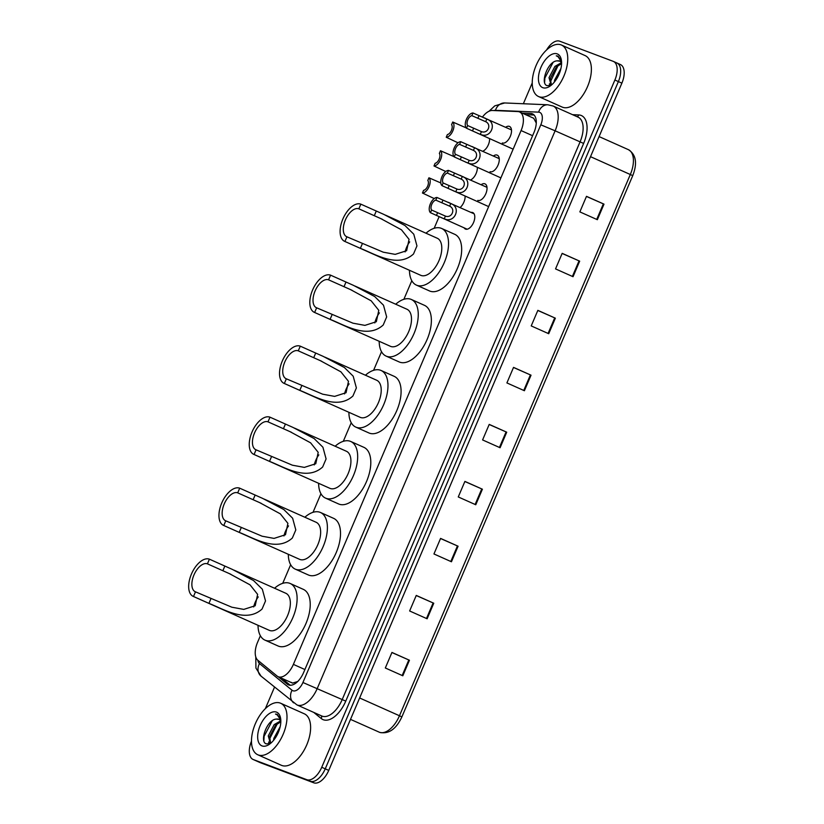<?xml version="1.0" encoding="UTF-8"?>
<svg xmlns="http://www.w3.org/2000/svg" width="824" height="824" viewBox="0 0 824 824"><rect width="100%" height="100%" fill="white"/><g stroke="black" fill="none" stroke-linecap="round" stroke-linejoin="round"><path stroke-width="1.24" d="M471.04 212.427A9.023 4.748 114 0 1 472.646 212.53A9.023 4.748 114 0 1 472.78 212.582A9.023 4.748 114 0 1 473.501 222.624A9.023 4.748 114 0 1 465.57 229.113A9.023 4.748 114 0 1 465.426 229.062A9.023 4.748 114 0 1 464.149 227.867M481.134 184.72A9.023 4.748 114 0 1 484.893 183.814A9.023 4.748 114 0 1 485.027 183.876A9.023 4.748 114 0 1 485.748 193.918A9.023 4.748 114 0 1 477.817 200.397M493.38 156.014A9.023 4.748 114 0 1 497.14 155.097A9.023 4.748 114 0 1 497.274 155.159A9.023 4.748 114 0 1 497.995 165.202A9.023 4.748 114 0 1 490.064 171.691M505.627 127.298A9.023 4.748 114 0 1 509.387 126.391A9.023 4.748 114 0 1 509.52 126.443A9.023 4.748 114 0 1 510.241 136.485A9.023 4.748 114 0 1 502.31 142.974M291.274 682.354L292.53 683.096L297.917 681.448M260.374 635.747L257.531 642.401A16.913 8.91 -66 0 0 257.902 660.312L277.049 676.01A16.913 8.91 -66 0 0 278.141 676.679L292.53 683.096M278.141 676.679A16.913 8.91 -66 0 0 278.399 676.792A16.913 8.91 -66 0 0 293.385 664.381L521.077 130.563A16.913 8.91 -66 0 0 519.614 111.971A16.913 8.91 -66 0 0 517.812 111.559L492.422 110.488A16.913 8.91 -66 0 0 482.473 117.06M536.269 123.044L533.715 118.265L519.614 111.971M439.13 216.65L434.155 228.3M411.804 280.716L403.873 299.308M381.512 351.724L373.591 370.316M351.23 422.733L343.299 441.324M320.948 493.731L313.017 512.322M290.656 564.739L282.725 583.33M465.086 196.081A9.023 4.748 114 0 1 460.091 207.545M477.333 167.375A9.023 4.748 114 0 1 470.483 179.972M489.58 138.659A9.023 4.748 114 0 1 482.73 151.256M278.234 676.72L287.298 684.147A16.913 8.91 -66 0 0 288.379 684.826A16.913 8.91 -66 0 0 288.647 684.929A16.913 8.91 -66 0 0 303.623 672.528L533.983 132.468A16.913 8.91 -66 0 0 532.52 113.887A16.913 8.91 -66 0 0 530.707 113.475L522.159 113.104M546.559 50.006A16.913 8.91 114 0 1 559.723 41.2L613.169 61.326A16.913 8.91 114 0 1 613.427 61.429A16.913 8.91 114 0 1 614.879 80.021L321.741 767.268A16.913 8.91 114 0 1 306.765 779.679L253.318 759.553A16.913 8.91 114 0 1 253.061 759.45A16.913 8.91 114 0 1 251.464 741.178M265.328 708.681L274.505 687.175M523.353 103.752L532.232 82.946M613.427 61.429L616.919 62.995A16.913 8.91 114 0 0 616.661 62.881A16.913 8.91 114 0 1 616.919 62.995A16.913 8.91 114 0 1 618.381 81.576L325.243 768.833A16.913 8.91 114 0 1 310.257 781.234L256.82 761.119A16.913 8.91 114 0 1 256.563 761.005A16.913 8.91 114 0 1 256.315 760.882M525.661 114.67L534.106 115.03M290.223 685.238L281.736 678.286M620.163 64.447A16.913 8.91 114 0 1 620.421 64.55L616.919 62.995A16.913 8.91 114 0 1 618.381 81.576L325.243 768.833A16.913 8.91 114 0 1 310.257 781.234L256.82 761.119A16.913 8.91 114 0 1 256.563 761.005L253.061 759.45M586.451 196.442L603.992 204.146L586.492 196.339L579.859 211.892L597.359 219.699L603.992 204.146M562.133 253.452L579.674 261.156L562.174 253.349L555.541 268.902L573.041 276.709L579.674 261.156M537.814 310.463L555.355 318.177L537.856 310.36L531.222 325.913L548.722 333.72L555.355 318.177M513.496 367.473L531.037 375.188L513.537 367.38L506.904 382.923L524.404 390.731L531.037 375.188M391.905 652.536L409.446 660.24L391.946 652.433L385.323 667.986L402.812 675.793L409.446 660.24M416.223 595.525L433.764 603.23L416.264 595.422L409.631 610.975L427.131 618.783L433.764 603.23M440.541 538.515L458.082 546.219L440.583 538.412L433.949 553.965L451.449 561.772L458.082 546.219M464.86 481.504L482.401 489.209L464.901 481.401L458.268 496.944L475.767 504.762L482.401 489.209M489.178 424.494L506.719 432.198L489.219 424.391L482.586 439.934L500.086 447.741L506.719 432.198M620.421 64.55A16.913 8.91 114 0 1 621.883 83.142L328.745 770.399A16.913 8.91 114 0 1 313.759 782.8L260.322 762.674A16.913 8.91 114 0 1 260.065 762.571A16.913 8.91 114 0 1 259.807 762.447M280.294 703.099A28.181 14.853 114 0 1 280.727 703.274A28.181 14.853 114 0 1 282.982 734.658A28.181 14.853 114 0 1 258.19 754.928A28.181 14.853 114 0 1 257.757 754.753A28.181 14.853 114 0 1 255.502 723.369A28.181 14.853 114 0 1 280.294 703.099M280.727 703.274L304.344 713.821A28.181 14.853 114 0 1 306.6 745.205A28.181 14.853 114 0 1 281.808 765.465A28.181 14.853 114 0 1 281.375 765.29L257.757 754.753M280.819 721.803L275.566 725.244L269.644 736.543L270.612 743.33M280.582 720.949L274.176 724.626L268.253 735.925L270.437 743.475M279.264 729.93L275.484 737.727M280.191 726.644L273.815 738.407L273.578 740.323M278.945 719.393L276.401 719.095C267.058 719.228 259.169 741.713 266.224 743.856L270.2 743.67M276.401 719.095A12.741 6.716 114 0 1 278.615 719.249A12.741 6.716 114 0 1 278.811 719.331A12.741 6.716 114 0 1 280.829 721.391M262.032 745.916A18.375 9.682 114 0 1 260.168 725.594A18.375 9.682 114 0 1 276.452 712.111A18.375 9.682 114 0 1 280.603 718.291A18.375 9.682 114 0 1 268.851 744.628A18.375 9.682 114 0 1 262.032 745.916M280.634 718.816L277.122 714.346L275.504 714.037L277.307 714.944L280.809 720.217M268.696 741.971L268.902 744.103M278.151 732.814L277.132 734.915M277.42 723.585L269.654 738.788L269.458 740.426M269.417 742.898L269.52 743.938M272.27 720.701L264.102 736.306L263.865 740.488M277.461 714.48L275.504 714.037M253.668 606.948A15.223 8.024 114 0 1 258.262 596.895M193.496 596.494L195.484 591.838A15.223 8.024 114 0 1 195.247 591.735A15.223 8.024 114 0 1 194.031 574.791A15.223 8.024 114 0 1 207.421 563.843L209.409 559.177L232.358 569.405L253.545 580.559L262.341 589.222L265.513 600.943L262.073 609.018C246.026 623.706 222.882 608.668 208.935 603.384L193.496 596.494A20.291 10.691 114 0 1 193.177 596.37A20.291 10.691 114 0 1 191.559 573.772A20.291 10.691 114 0 1 209.409 559.177M195.484 591.838L231.832 607.206L243.77 609.399L255.203 605.743L257.624 594.361L250.043 584.844L229.33 573.607L207.421 563.843M268.995 630.195A20.291 10.691 -66 0 0 269.304 630.339A20.291 10.691 -66 0 0 269.613 630.463A20.291 10.691 -66 0 0 287.463 615.878A20.291 10.691 -66 0 0 285.846 593.28L233.944 570.115M274.567 588.243A31.003 16.336 114 0 1 289.729 583.299A31.003 16.336 114 0 1 290.202 583.495A31.003 16.336 114 0 1 292.685 618.021A31.003 16.336 114 0 1 265.41 640.31A31.003 16.336 114 0 1 264.937 640.114A31.003 16.336 114 0 1 258.025 625.303M290.202 583.495L303.325 589.356A31.003 16.336 114 0 1 305.807 623.881A31.003 16.336 114 0 1 278.533 646.171A31.003 16.336 114 0 1 278.059 645.975L264.937 640.114M283.961 535.94A15.223 8.024 114 0 1 288.544 525.887M223.778 525.496L225.766 520.83A15.223 8.024 114 0 1 225.539 520.727A15.223 8.024 114 0 1 224.313 503.783A15.223 8.024 114 0 1 237.703 492.845L239.691 488.179L262.64 498.396L283.827 509.551L292.623 518.214L295.806 529.935L292.355 538.01C276.318 552.698 253.174 537.66 239.218 532.386L223.778 525.496A20.291 10.691 114 0 1 223.469 525.362A20.291 10.691 114 0 1 221.841 502.764A20.291 10.691 114 0 1 239.691 488.179M225.766 520.83L262.114 536.208L274.052 538.402L285.485 534.735L287.906 523.353L280.325 513.846L259.622 502.609L237.703 492.845M299.287 559.187A20.291 10.691 -66 0 0 299.586 559.331A20.291 10.691 -66 0 0 299.895 559.465A20.291 10.691 -66 0 0 317.755 544.87A20.291 10.691 -66 0 0 316.128 522.272L264.226 499.107M304.849 517.235A31.003 16.336 114 0 1 320.021 512.301A31.003 16.336 114 0 1 320.495 512.487A31.003 16.336 114 0 1 322.977 547.012A31.003 16.336 114 0 1 295.703 569.312A31.003 16.336 114 0 1 295.229 569.116A31.003 16.336 114 0 1 288.307 554.305M320.495 512.487L333.617 518.347A31.003 16.336 114 0 1 336.099 552.873A31.003 16.336 114 0 1 308.825 575.162A31.003 16.336 114 0 1 308.351 574.967L295.229 569.116M314.243 464.932A15.223 8.024 114 0 1 318.837 454.879M254.07 454.488L256.058 449.822A15.223 8.024 114 0 1 255.821 449.729A15.223 8.024 114 0 1 254.606 432.775A15.223 8.024 114 0 1 267.996 421.837L269.984 417.171L292.932 427.399L314.109 438.543L322.915 447.216L326.088 458.927L322.648 467.002C306.6 481.69 283.456 466.652 269.51 461.378L254.07 454.488A20.291 10.691 114 0 1 253.751 454.354A20.291 10.691 114 0 1 252.134 431.766A20.291 10.691 114 0 1 269.984 417.171M256.058 449.822L292.396 465.2L304.344 467.393L315.777 463.737L318.198 452.345L310.617 442.838L289.904 431.601L267.996 421.837M329.569 488.179A20.291 10.691 -66 0 0 329.878 488.323A20.291 10.691 -66 0 0 330.187 488.457A20.291 10.691 -66 0 0 348.037 473.862A20.291 10.691 -66 0 0 346.41 451.264L294.518 428.109M335.131 446.237A31.003 16.336 114 0 1 350.303 441.293A31.003 16.336 114 0 1 350.777 441.489A31.003 16.336 114 0 1 353.259 476.004A31.003 16.336 114 0 1 325.985 498.304A31.003 16.336 114 0 1 325.511 498.108A31.003 16.336 114 0 1 318.6 483.297M350.777 441.489L363.899 447.339A31.003 16.336 114 0 1 366.381 481.865A31.003 16.336 114 0 1 339.107 504.154A31.003 16.336 114 0 1 338.633 503.969L325.511 498.108M344.535 393.923A15.223 8.024 114 0 1 349.118 383.871M284.352 383.479L286.34 378.813A15.223 8.024 114 0 1 286.113 378.721A15.223 8.024 114 0 1 284.888 361.777A15.223 8.024 114 0 1 298.278 350.828L300.266 346.162L323.214 356.39L344.401 367.535L353.197 376.207L356.38 387.929L352.929 395.994C336.892 410.682 313.748 395.644 299.792 390.37L284.352 383.479A20.291 10.691 114 0 1 284.043 383.356A20.291 10.691 114 0 1 282.416 360.757A20.291 10.691 114 0 1 300.266 346.162M286.34 378.813L322.689 394.191L334.626 396.385L346.059 392.729L348.48 381.337L340.899 371.83L320.186 360.593L298.278 350.828M359.861 417.171A20.291 10.691 -66 0 0 360.16 417.325A20.291 10.691 -66 0 0 360.469 417.449A20.291 10.691 -66 0 0 378.329 402.854A20.291 10.691 -66 0 0 376.702 380.255L324.8 357.101M365.423 375.229A31.003 16.336 114 0 1 380.595 370.285A31.003 16.336 114 0 1 381.069 370.481A31.003 16.336 114 0 1 383.551 405.006A31.003 16.336 114 0 1 356.277 427.296A31.003 16.336 114 0 1 355.793 427.1A31.003 16.336 114 0 1 348.882 412.288M381.069 370.481L394.191 376.341A31.003 16.336 114 0 1 396.674 410.857A31.003 16.336 114 0 1 369.399 433.156A31.003 16.336 114 0 1 368.925 432.961L355.793 427.1M374.817 322.926A15.223 8.024 114 0 1 379.411 312.873M314.634 312.471L316.632 307.805A15.223 8.024 114 0 1 316.395 307.713A15.223 8.024 114 0 1 315.18 290.769A15.223 8.024 114 0 1 328.57 279.82L330.558 275.154L353.506 285.382L374.683 296.527L383.49 305.199L386.662 316.921L383.222 324.996C367.174 339.684 344.03 324.635 330.084 319.362L314.634 312.471A20.291 10.691 114 0 1 314.325 312.348A20.291 10.691 114 0 1 312.708 289.749A20.291 10.691 114 0 1 330.558 275.154M316.632 307.805L352.971 323.183L364.919 325.377L376.341 321.721L378.772 310.329L371.191 300.822L350.478 289.584L328.57 279.82M390.143 346.173A20.291 10.691 -66 0 0 390.452 346.317A20.291 10.691 -66 0 0 390.761 346.441A20.291 10.691 -66 0 0 408.611 331.845A20.291 10.691 -66 0 0 406.984 309.257L355.093 286.093M395.705 304.221A31.003 16.336 114 0 1 410.877 299.277A31.003 16.336 114 0 1 411.351 299.473A31.003 16.336 114 0 1 413.833 333.998A31.003 16.336 114 0 1 386.559 356.287A31.003 16.336 114 0 1 386.085 356.092A31.003 16.336 114 0 1 379.174 341.28M411.351 299.473L424.473 305.333A31.003 16.336 114 0 1 426.956 339.849A31.003 16.336 114 0 1 399.681 362.148A31.003 16.336 114 0 1 399.207 361.952L386.085 356.092M405.109 251.917A15.223 8.024 114 0 1 409.693 241.865M344.926 241.473L346.914 236.807A15.223 8.024 114 0 1 346.677 236.704A15.223 8.024 114 0 1 345.462 219.761A15.223 8.024 114 0 1 358.852 208.812L360.84 204.156L383.788 214.374L404.975 225.529L413.772 234.191L416.954 245.912L413.504 253.988C397.467 268.676 374.312 253.638 360.366 248.354L344.926 241.473A20.291 10.691 114 0 1 344.617 241.339A20.291 10.691 114 0 1 342.99 218.741A20.291 10.691 114 0 1 360.84 204.156M346.914 236.807L383.263 252.185L395.201 254.369L406.634 250.712L409.054 239.331L401.473 229.814L380.76 218.587L358.852 208.812M420.436 275.164A20.291 10.691 -66 0 0 420.734 275.309A20.291 10.691 -66 0 0 421.043 275.432A20.291 10.691 -66 0 0 438.893 260.848A20.291 10.691 -66 0 0 437.276 238.249L385.375 215.085M425.998 233.213A31.003 16.336 114 0 1 441.159 228.269A31.003 16.336 114 0 1 441.643 228.464A31.003 16.336 114 0 1 444.115 262.99A31.003 16.336 114 0 1 416.841 285.289A31.003 16.336 114 0 1 416.367 285.094A31.003 16.336 114 0 1 409.456 270.272M441.643 228.464L454.766 234.325A31.003 16.336 114 0 1 457.248 268.851A31.003 16.336 114 0 1 429.974 291.14A31.003 16.336 114 0 1 429.5 290.944L416.367 285.094M561.051 44.867A28.181 14.853 114 0 1 561.484 45.042A28.181 14.853 114 0 1 563.74 76.426A28.181 14.853 114 0 1 538.947 96.696A28.181 14.853 114 0 1 538.515 96.521A28.181 14.853 114 0 1 536.259 65.137A28.181 14.853 114 0 1 561.051 44.867M561.484 45.042L585.112 55.589A28.181 14.853 114 0 1 587.368 86.973A28.181 14.853 114 0 1 562.565 107.233A28.181 14.853 114 0 1 562.133 107.058L538.515 96.521M561.577 63.572L556.324 67.012L550.401 78.311L551.369 85.109M561.34 62.717L554.933 66.394L549.011 77.693L551.204 85.243M560.032 71.698L556.251 79.495M560.948 68.413L554.573 80.175L554.336 82.091M559.702 61.161L557.158 60.863C547.816 61.007 539.926 83.481 546.981 85.624L550.957 85.439M557.158 60.863A12.741 6.716 114 0 1 559.372 61.017A12.741 6.716 114 0 1 559.568 61.1A12.741 6.716 114 0 1 561.587 63.17M542.789 87.684A18.375 9.682 114 0 1 540.925 67.362A18.375 9.682 114 0 1 557.209 53.879A18.375 9.682 114 0 1 561.36 60.059A18.375 9.682 114 0 1 549.608 86.396A18.375 9.682 114 0 1 542.789 87.684M561.391 60.595L557.879 56.114L556.262 55.805L558.064 56.712L561.566 61.985M549.454 83.739L549.659 85.871M558.909 74.582L557.889 76.694M558.178 65.364L550.216 82.194M550.174 84.666L550.278 85.706M553.028 62.47L544.86 78.074L544.623 82.256M558.219 56.248L556.262 55.805M431.601 210.027L445.413 216.104C451.84 218.587 455.929 209.018 449.647 206.165L435.824 200.139A5.634 2.966 -66 0 0 431.766 204.352A5.634 2.966 -66 0 0 431.601 210.027L430.458 212.705L467.167 229.216M430.458 212.705A8.456 4.46 -66 0 1 430.375 203.827A8.456 4.46 -66 0 1 436.957 197.472L474.058 213.777M448.472 202.354L450.779 203.507C461.708 207.349 454.673 223.86 444.27 218.772L441.839 217.907M436.957 197.472L435.824 200.139M443.137 182.969L456.949 189.046C463.387 191.528 467.466 181.96 461.183 179.117L447.36 173.081A5.634 2.966 -66 0 0 443.302 177.294A5.634 2.966 -66 0 0 443.137 182.969L442.004 185.647L488.642 206.597M442.004 185.647A8.456 4.46 -66 0 1 441.911 176.769A8.456 4.46 -66 0 1 448.503 170.413L486.994 187.336M460.008 175.306L462.326 176.449C473.244 180.302 466.209 196.802 455.816 191.714L453.375 190.849M448.503 170.413L447.36 173.081M455.384 154.263L469.196 160.34C475.633 162.822 479.712 153.243 473.429 150.401L459.607 144.375A5.634 2.966 -66 0 0 455.548 148.578A5.634 2.966 -66 0 0 455.384 154.263L454.251 156.931L500.889 177.881M454.251 156.931A8.456 4.46 -66 0 1 454.158 148.062A8.456 4.46 -66 0 1 460.75 141.697L499.241 158.63M472.255 146.59L474.572 147.733C485.491 151.585 478.456 168.086 468.063 162.998L465.622 162.143M460.75 141.697L459.607 144.375M467.641 125.547L481.443 131.624C487.88 134.106 491.959 124.537 485.676 121.684L471.853 115.659A5.634 2.966 -66 0 0 467.795 119.871A5.634 2.966 -66 0 0 467.641 125.547L466.497 128.225L513.136 149.165M466.497 128.225A8.456 4.46 -66 0 1 466.405 119.346A8.456 4.46 -66 0 1 472.997 112.981L511.488 129.914M484.502 117.873L486.819 119.027C497.737 122.869 490.702 139.38 480.31 134.291L477.868 133.426M472.997 112.981L471.853 115.659M440.809 182.949L428.943 177.788A8.456 4.46 -66 0 1 429.036 186.657A8.456 4.46 -66 0 1 422.444 193.022L432.157 197.595M422.444 193.022L423.588 190.344A5.634 2.966 -66 0 0 427.646 186.142A5.634 2.966 -66 0 0 427.8 180.456L428.943 177.788M453.942 156.601L440.479 150.73A8.456 4.46 -66 0 1 440.572 159.609A8.456 4.46 -66 0 1 433.991 165.964L443.693 170.547M433.991 165.964L435.123 163.296A5.634 2.966 -66 0 0 439.182 159.083A5.634 2.966 -66 0 0 439.347 153.408L440.479 150.73M466.188 127.885L452.726 122.014A8.456 4.46 -66 0 1 452.819 130.892A8.456 4.46 -66 0 1 446.237 137.248L455.94 141.831M446.237 137.248L447.37 134.58A5.634 2.966 -66 0 0 451.428 130.367A5.634 2.966 -66 0 0 451.593 124.692L452.726 122.014M536.259 121.097A16.913 14.07 92.4 0 0 535.991 121.643M304.901 669.531L293.385 664.381M532.603 135.703L521.077 130.563M257.84 660.251A11.278 5.943 -66 0 0 259.488 663.557L292.036 690.244A11.278 5.943 -66 0 0 292.942 690.759A11.278 5.943 -66 0 0 302.923 682.499L540.801 124.815A11.278 5.943 -66 0 0 539.658 112.352A11.278 5.943 -66 0 0 538.618 112.146L495.461 110.323A11.278 5.943 -66 0 0 493.916 110.55M540.801 124.815L555.119 130.81L317.24 688.493A22.547 11.886 114 0 1 297.268 705.035A22.547 11.886 114 0 1 296.918 704.891L321.854 716.025A22.547 11.886 -66 0 0 322.205 716.159A22.547 11.886 -66 0 0 342.176 699.628L580.055 141.944A22.547 11.886 -66 0 0 578.108 117.163L553.172 106.028A22.547 11.886 114 0 1 555.119 130.81L583.629 143.438L345.761 701.121L302.923 682.499M552.822 105.894A22.547 11.886 114 0 1 553.172 106.028L547.847 104.782A11.278 9.383 92.4 0 0 538.618 112.146M345.761 701.121A25.369 13.369 114 0 1 323.286 719.733A25.369 13.369 114 0 1 321.257 718.559L313.759 712.41M572.536 114.68L578.726 114.938A25.369 13.369 114 0 1 583.629 143.438M253.318 759.553L260.322 762.674M306.765 779.679L313.759 782.8M321.741 767.268L328.745 770.399M614.879 80.021L621.883 83.142M578.726 114.938A2.822 2.348 -87.6 0 1 577.068 116.699M321.164 715.706A2.822 2.369 -50.7 0 1 321.257 718.559M547.847 104.782L504.69 102.959A11.278 9.383 92.4 0 0 495.461 110.323M259.488 663.557A11.278 9.486 129.3 0 0 261.095 676.185L296.918 704.891M292.036 690.244A11.278 9.486 129.3 0 0 293.643 702.862M289.615 685.187L287.298 684.147M534.034 114.958L530.707 113.475M379.143 732.155A22.547 11.886 -66 0 0 379.493 732.299A22.547 11.886 -66 0 0 399.465 715.757L401.865 716.921C396.148 729.127 388.763 734.277 379.72 732.392L350.509 719.373M359.635 697.98L399.465 715.757L630.35 174.451A22.547 11.886 -66 0 0 628.403 149.669C636.097 154.603 637.539 163.255 632.75 175.615L590.52 156.673M506.08 431.91L499.447 447.463M481.762 488.92L475.129 504.473M457.444 545.941L450.81 561.484M433.125 602.952L426.492 618.494M408.807 659.962L402.174 675.505M530.399 374.899L523.765 390.452M554.717 317.889L548.084 333.432M579.035 260.878L572.402 276.421M603.353 203.868L596.72 219.411M262.073 609.018L265.513 600.943M222.861 570.733L224.849 566.067M208.935 603.384L210.923 598.718M292.355 538.01L295.806 529.935M253.143 499.725L255.141 495.07M239.218 532.386L241.205 527.721M322.648 467.002L326.088 458.927M283.435 428.727L285.423 424.061M269.51 461.378L271.498 456.712M352.929 395.994L356.38 387.929M313.717 357.719L315.705 353.053M299.792 390.37L301.78 385.704M383.222 324.996L386.662 316.921M344.01 286.711L345.998 282.045M330.084 319.362L332.072 314.696M413.504 253.988L416.954 245.912M374.292 215.703L376.28 211.037M360.366 248.354L362.354 243.698M450.779 203.507L449.647 206.165M445.413 216.104L444.27 218.772M437.606 212.705L436.463 215.383M442.962 200.15L441.818 202.817M462.326 176.449L461.183 179.117M456.949 189.046L455.816 191.714M449.142 185.647L447.998 188.325M454.498 173.092L453.354 175.759M474.572 147.733L473.429 150.401M469.196 160.34L468.063 162.998M461.389 156.941L460.245 159.609M466.745 144.375L465.612 147.053M486.819 119.027L485.676 121.684M481.443 131.624L480.31 134.291M473.635 128.225L472.492 130.903M478.991 115.659L477.858 118.337M504.69 102.959L494.761 105.874L489.013 111.261M255.78 656.893L255.934 668.11L261.095 676.185M632.75 175.615L401.865 716.921M260.065 762.571L256.563 761.005M628.403 149.669L599.089 136.588M193.177 596.37L269.304 630.339M229.33 573.617L230.864 574.297M223.469 525.362L299.586 559.331M259.612 502.609L261.156 503.299M253.751 454.354L329.878 488.323M289.904 431.601L291.438 432.291M284.043 383.356L360.16 417.325M320.186 360.593L321.731 361.283M314.325 312.348L390.452 346.317M350.478 289.595L352.013 290.275M344.617 241.339L420.734 275.309M380.76 218.587L382.295 219.266M432.343 197.688L434.258 198.543M443.878 170.63L445.794 171.485M456.125 141.913L458.041 142.768"/></g></svg>
